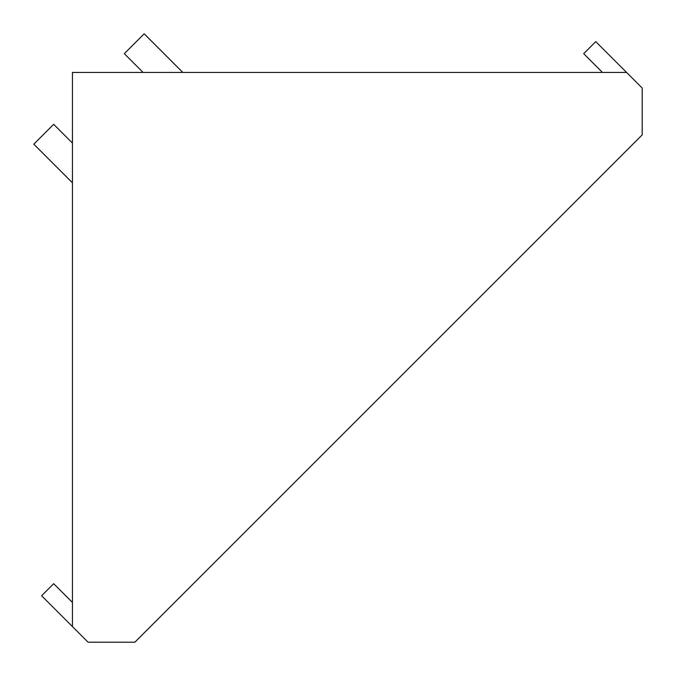 <?xml version="1.0" encoding="UTF-8"?>
<svg xmlns="http://www.w3.org/2000/svg" width="676" height="676" viewBox="0 0 676 676"><rect width="100%" height="100%" fill="white"/><g stroke="black" fill="none" stroke-linecap="round" stroke-linejoin="round"><path stroke-width="1.01" d="M642.2 134.87L642.2 88.041L626.593 72.433L72.433 72.433L72.433 626.593L88.041 642.2L134.87 642.2L642.2 134.87M72.433 626.593L41.608 595.759L53.666 583.701L72.433 602.46M626.593 72.433L595.759 41.608L583.701 53.666L602.46 72.433M182.816 72.433L144.182 33.8L124.308 53.666L143.075 72.433M72.433 143.075L53.666 124.308L33.8 144.182L72.433 182.816"/></g></svg>
